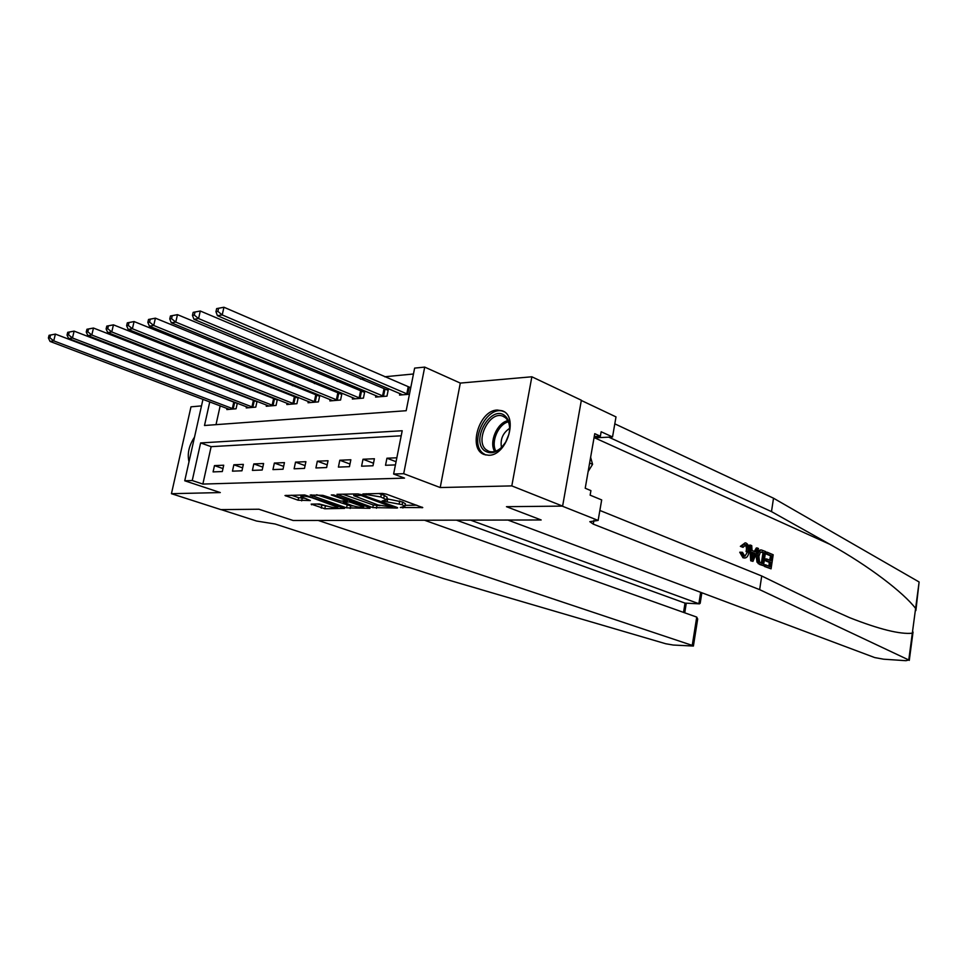 <?xml version="1.0" encoding="UTF-8"?>
<svg xmlns="http://www.w3.org/2000/svg" width="968" height="968" viewBox="0 0 968 968"><rect width="100%" height="100%" fill="white"/><g stroke="black" fill="none" stroke-linecap="round" stroke-linejoin="round"><path stroke-width="1.45" d="M400.292 507.51L422.762 507.583L386.292 494.116L382.445 493.426L362.879 493.946L380.775 496.971L386.607 499.778L382.106 500.988L402.144 504.679L404.866 506.337L400.292 507.51M488.804 455.262C507.063 455.722 518.957 415.877 502.15 410.759L497.262 410.045C478.966 410.214 467.568 449.503 484.411 454.585L488.804 455.262M311.164 504.11L324.8 508.769L344.572 508.394L304.63 494.963L284.991 495.519L298.083 500.202L310.353 500.553L300.879 496.524C302.355 495.664 306.106 496.088 312.132 497.806L337.832 507.232C336.319 508.055 332.617 507.643 326.7 505.961L319.295 503.989L311.164 504.11M401.212 435.794L211.133 446.659L202.857 484.073L192.245 480.539L184.743 480.781L202.977 399.288M424.492 520.227L696.73 617.088L697.686 619.012L693.403 646.043L673.22 645.039L665.718 643.744L443.562 578.61L275.081 524.003L256.568 521.038L221.152 509.616L258.928 509.228L220.873 509.616L171.445 493.692L220.293 492.567L184.743 480.781M562.614 506.107L511.806 485.9L531.856 376.782L581.357 400.232L562.614 506.107L506.47 506.688L541.173 519.973L293.171 520.506L258.928 509.228L293.171 520.506L318.254 520.445L692.241 645.402L696.73 617.088M531.856 376.782L460.308 383.086L440.21 487.545L511.806 485.9M440.21 487.545L403.692 473.691L393.625 474.017L402.204 430.748L200.618 442.933L192.245 480.539M202.857 484.073L404.527 478.119L393.625 474.017M372.789 507.583L396.989 508.043L397.679 507.837L396.832 507.329L361.245 494.6L357.47 493.922L336.973 494.321L372.789 507.583L373.297 505.006L380.097 505.635M370.018 508.309L346.58 507.861L310.208 495.035L322.889 495.35L341.099 501.097L347.391 500.819L331.298 494.963L333.682 494.914L370.127 507.74M201.501 405.894L190.986 406.826L171.445 493.692M396.844 457.791L386.934 458.215L385.518 465.281L395.428 464.906M374.398 458.747L363 459.243L361.584 466.201L372.983 465.765L374.398 458.747M350.852 459.764L339.804 460.236L338.401 467.096L349.436 466.673L350.852 459.764M328.031 460.744L317.322 461.204L315.919 467.955L326.627 467.544L328.031 460.744M305.9 461.688L295.518 462.135L294.115 468.79L304.497 468.391L305.9 461.688M284.435 462.619L274.355 463.055L272.952 469.601L283.031 469.214L284.435 462.619M263.599 463.515L253.81 463.926L252.418 470.387L262.195 470.012L263.599 463.515M243.355 464.386L233.857 464.785L232.465 471.162L241.976 470.787L243.355 464.386M223.705 465.221L214.472 465.62L213.081 471.9L222.313 471.549L223.705 465.221M413.469 373.987L384.683 376.77M365.118 378.657L360.507 379.105M341.123 380.981L337.094 381.368M317.891 383.231L314.406 383.57M295.385 385.409L292.409 385.688M273.569 387.515L271.064 387.757M252.394 389.559L250.349 389.753M231.86 391.544L230.239 391.701M220.184 405.798L216.009 424.649M410.843 387.248L409.476 387.369M399.857 393.48L399.53 395.077L409.452 394.254M375.899 395.561L375.584 397.086L386.982 396.13L388.374 389.233L385.264 389.511M352.667 397.57L352.364 399.034L363.423 398.114L364.803 391.314L361.79 391.58M330.149 399.518L329.858 400.921L340.579 400.026L341.958 393.335L339.042 393.589M319.743 395.295L316.972 395.537M319.803 395.319L318.424 401.877L308.03 402.749L308.308 401.405M297.854 397.219L295.555 397.424M298.253 397.388L296.922 403.68L286.831 404.527L287.109 403.233M276.606 399.094L274.755 399.264M277.344 399.397L276.049 405.435L266.248 406.257L266.515 405.011M255.988 400.921L254.56 401.042M257.04 401.333L255.782 407.129L246.259 407.927L246.513 406.729M235.95 402.688L234.922 402.773M237.305 403.208L236.083 408.774L226.827 409.561L227.081 408.411M209.766 401.853L204.502 425.496L406.185 410.71L414.631 368.106L424.71 367.102L403.692 473.691M460.308 383.086L424.71 367.102M211.133 446.659L200.618 442.933M386.934 458.215L396.069 461.724M363 459.243L373.491 463.212M339.804 460.236L349.98 464.035M317.322 461.204L327.184 464.834M295.518 462.135L305.077 465.608M274.355 463.055L283.636 466.37M253.81 463.926L262.824 467.12M233.857 464.785L242.605 467.846M214.472 465.62L222.979 468.56M194.507 437.137C188.954 445.534 187.114 453.75 189.002 461.772M405.362 503.82L402.664 502.029L402.144 504.679M386.813 498.798L402.664 502.029M387.115 497.249L384.308 495.374L383.776 498.06M378.718 493.499L384.308 495.374M405.072 505.332L416.784 505.199M342.805 494.212L373.297 505.006M392.342 507.087L361.004 495.447L353.731 495.652L377.98 504.969L392.342 507.087M364.67 505.816L363.907 505.816M353.308 505.949L350.682 505.974L350.162 508.515M316.669 494.721L350.682 505.974M352.291 505.623C358.305 507.341 362.117 507.764 363.702 506.893L349.521 501.981L343.229 502.247L352.291 505.623M291.453 495.229L298.616 497.685L304.4 498.29M317.081 504.026L327.595 506.252M216.65 308.611L215.961 311.696L217.873 311.394L218.562 308.308L216.65 308.611L223.935 307.243L222.216 314.939L217.413 315.677L402.7 394.811M410.747 387.744L223.935 307.243L218.562 308.308M408.097 394.363L222.216 314.939L217.873 311.394M217.413 315.677L215.961 311.696M767.2 552.22L773.19 554.761L771.072 568.833L765.277 566.437L765.531 564.804L770.165 566.728L770.818 562.396L766.499 560.593L766.741 558.959L771.06 560.762L771.798 555.898L766.958 553.841L767.2 552.22L766.305 552.208L765.773 553.829L770.613 555.874L769.572 560.145M766.741 558.959L765.156 558.923L764.914 560.557L769.233 562.36L768.979 566.244M765.531 564.804L764.333 564.78L764.381 566.425L771.072 568.833M761.38 549.969L760.437 549.957C758.125 550.344 756.686 552.292 756.117 555.813L757.024 562.178L759.747 564.513L763.474 565.699L759.202 563.715L758.15 562.19L757.726 555.838C758.174 552.317 759.384 550.356 761.38 549.969L765.615 551.542L763.474 565.699M741.887 546.363L745.166 542.83L740.363 546.339L743.013 547.344L740.363 546.339M744.791 544.742C746.389 546.037 746.824 548.336 746.086 551.651L747.695 551.675C748.312 548.372 747.732 546.061 745.965 544.754L744.791 544.742M743.86 557.786L741.21 552.244L739.746 552.22L742.988 557.774L744.803 558.004L742.988 557.774M759.65 589.645L593.251 524.111L589.814 521.679L598.139 520.421L562.166 506.107L506.47 506.688L541.173 519.973L507.885 520.046L874.721 657.575L883.602 659.196L905.939 660.696L908.77 659.982L759.65 589.645L761.719 575.984L821.179 604.939L849.589 617.657C879.186 629.297 900.095 634.476 912.316 633.205L915.607 608.436C903.604 592.658 868.768 565.856 829.903 544.331L771.484 511.612L608.763 437.161M750.466 545.105L749.571 545.093L750.72 560.787L752.971 561.355L751.628 560.799L750.466 545.105L751.737 545.637L752.015 550.441L755.597 551.954L757.218 547.973L758.464 548.505L752.971 561.355M757.218 547.973L756.31 547.961L754.35 551.421M771.484 511.612L773.517 498.205L614.801 423.839M599.857 510.451L761.719 575.984M915.607 608.436L919.116 581.986L773.517 498.205M598.139 520.421L601.685 499.924L590.129 495.156L590.916 490.619L585.216 488.247L594.751 433.664L600.378 436.229L601.152 431.752L612.538 436.967L615.999 416.893L581.32 400.462M594.013 437.887L612.538 436.967M919.116 581.986L915.885 610.518M594.255 436.532L600.378 436.229M745.965 544.754L743.013 547.344M741.21 552.244L742.48 552.304L744.852 556.31L747.695 551.675M745.166 542.83L746.098 543.06C748.639 544.561 749.571 547.586 748.881 552.159C748.349 555.813 746.981 557.762 744.803 558.004M753.528 557.036L754.992 553.442L752.124 552.232L752.547 559.431L753.528 557.036L752.402 557.011M751.628 560.799L750.72 560.787M754.992 553.442L753.406 553.418L752.354 556.068M752.16 552.897L753.406 553.418M764.212 552.68L760.388 552.135L758.9 556.358L759.541 562.021L762.554 563.582L764.212 552.68L763.026 552.668L761.368 563.086M757.726 555.838L756.117 555.813M758.15 562.19L757.024 562.178M759.202 563.715L758.259 563.691M762.506 551.954L761.32 551.941L763.026 552.668M766.958 553.841L765.773 553.829M771.798 555.898L770.613 555.874M766.499 560.593L764.914 560.557M770.818 562.396L769.233 562.36M765.277 566.437L764.381 566.425M470.557 520.131L698.86 603.717L700.663 592.331M693.403 646.043L692.241 645.402M456.436 520.155L685.017 603.112L699.428 603.851L700.191 603.245L701.848 592.767M699.428 603.851L685.017 603.112L683.529 612.393M193.152 312.361L192.463 315.386L194.314 315.096L194.992 312.059L193.152 312.361L200.291 311.006L198.585 318.581L193.951 319.283L378.657 396.832M388.144 390.346L200.291 311.006L194.992 312.059M383.873 396.396L198.585 318.581L194.314 315.096M193.951 319.283L192.463 315.386M170.453 315.967L169.763 318.944L171.554 318.666L172.231 315.689L170.453 315.967L177.471 314.648L175.765 322.09L171.288 322.78L355.353 398.78M364.585 392.379L177.471 314.648L172.231 315.689M360.411 398.356L175.765 322.09L171.554 318.666M171.288 322.78L169.763 318.944M148.515 319.464L147.838 322.392L149.568 322.114L150.246 319.186L148.515 319.464L155.412 318.169L153.718 325.478L149.387 326.143L332.75 400.679M341.752 394.363L155.412 318.169L150.246 319.186M337.663 400.268L153.718 325.478L149.568 322.114M149.387 326.143L147.838 322.392M127.304 322.84L126.627 325.72L128.308 325.454L128.974 322.574L127.304 322.84L134.08 321.558L132.398 328.757L128.212 329.41L310.825 402.519M319.597 396.275L134.08 321.558L128.974 322.574M315.592 402.119L132.398 328.757L128.308 325.454M128.212 329.41L126.627 325.72M505.114 415.925C509.434 419.979 510.68 426.126 508.865 434.354L505.816 441.88C498.762 452.322 491.599 455.226 484.339 450.58C470.387 439.666 491.78 403.777 505.114 415.925M509.507 431.002C510.003 425.012 508.624 420.572 505.369 417.668L502.985 416.264C489.82 410.166 474.453 440.791 486.142 449.733L488.792 451.318C493.656 452.83 498.496 450.919 503.312 445.582M504.159 411.799L503.735 411.63C487.412 404.067 468.367 442.001 482.802 453.133L485.791 454.996M588.133 471.549L592.585 464.325L590.625 457.319M589.621 463.031L592.585 464.325M509.628 428.34C502.815 432.986 500.093 439.375 501.472 447.506M193.31 442.473L189.909 457.731M106.795 326.107L106.117 328.939L107.738 328.684L108.404 325.853L106.795 326.107L113.45 324.849L111.768 331.939L107.726 332.556L289.553 404.297M298.096 398.138L113.45 324.849L108.404 325.853M294.175 403.91L111.768 331.939L107.738 328.684M107.726 332.556L106.117 328.939M86.926 329.265L86.261 332.06L87.822 331.806L88.499 329.023L86.926 329.265L93.472 328.031L91.803 335.013L87.894 335.606L268.898 406.028M277.223 399.953L93.472 328.031L88.499 329.023M273.375 405.652L91.803 335.013L87.822 331.806M87.894 335.606L86.261 332.06M67.7 332.326L67.034 335.073L68.546 334.831L69.212 332.084L67.7 332.326L74.125 331.116L72.467 337.989L68.68 338.57L248.824 407.709M256.956 401.708L74.125 331.116L69.212 332.084M253.18 407.346L72.467 337.989L68.546 334.831M68.68 338.57L67.034 335.073M49.065 335.303L48.4 338.001L49.864 337.771L50.53 335.061L49.065 335.303L55.394 334.105L53.736 340.869L50.058 341.438L229.319 409.343M237.257 403.414L55.394 334.105L50.53 335.061M233.566 408.992L53.736 340.869L49.864 337.771M50.058 341.438L48.4 338.001M403.087 506.966L402.894 507.982M366.388 493.74L366.17 494.817M384.937 500.42L384.732 501.472M399.724 500.964L399.203 503.614M387.708 498.774L387.176 501.436M381.307 494.297L380.775 496.971M368.832 493.692L368.614 494.769M422.157 507.147L422.036 507.789M337.421 494.309L337.275 495.071M397.11 507.438L396.989 508.043M376.951 505.671L376.431 508.248M392.391 505.744L392.221 506.591M361.173 494.575L361.004 495.447M358.559 493.982L358.354 494.963M356.03 493.946L355.813 495.011M347.101 505.332L346.58 507.861M311.309 494.829L311.164 495.568M346.641 499.476L346.483 500.287M361.512 504.703L361.342 505.514M353.344 501.835L353.187 502.646M349.799 500.589L349.521 501.981M344.064 501.049L343.858 502.065M335.594 505.09L335.436 505.865M312.289 497.02L312.132 497.806M302.185 498.339L301.653 500.855M298.616 497.685L298.083 500.202M286.117 495.338L285.959 496.064M325.309 506.276L324.8 508.769M321.787 505.635L321.267 508.127M311.648 504.098L311.502 504.788M409.113 387.26L407.722 394.254M408.181 386.934L406.79 393.928M829.903 544.331L594.715 437.851M593.892 520.445L593.251 524.111M908.77 659.982L912.316 633.205M760.642 564.525L759.747 564.513M384.901 389.402L383.51 396.287M383.969 389.075L382.578 395.972M361.427 391.483L360.048 398.259M360.507 391.157L359.128 397.945M338.679 393.492L337.3 400.171M337.759 393.177L336.38 399.857M316.609 395.44L315.229 402.022M315.701 395.125L314.322 401.708M494.696 451.487C488.779 442.267 497.056 422.798 507.801 420.681M508.357 421.806C498.266 424.214 490.631 442.182 495.882 451.112M295.204 397.328L293.824 403.813M294.296 397.025L292.917 403.511M274.404 399.167L273.036 405.556M273.508 398.864L272.129 405.265M254.209 400.946L252.842 407.25M253.313 400.655L251.946 406.959M234.583 402.688L233.215 408.895M233.699 402.398L232.332 408.617M502.15 410.759L503.021 411.134M405.386 503.699L404.866 506.337M387.139 497.116L386.607 499.778M393.02 505.961L392.826 506.954M354.07 493.982L353.756 495.519M347.597 499.803L347.391 500.819M363.968 505.562L363.702 506.893M343.471 501.061L343.241 502.211M338.098 505.949L337.832 507.232M301.181 495.035L300.903 496.402M909.279 660.394L913.042 632.019M684.739 612.817L686.264 603.27M503.662 416.555L502.985 416.264"/></g></svg>
